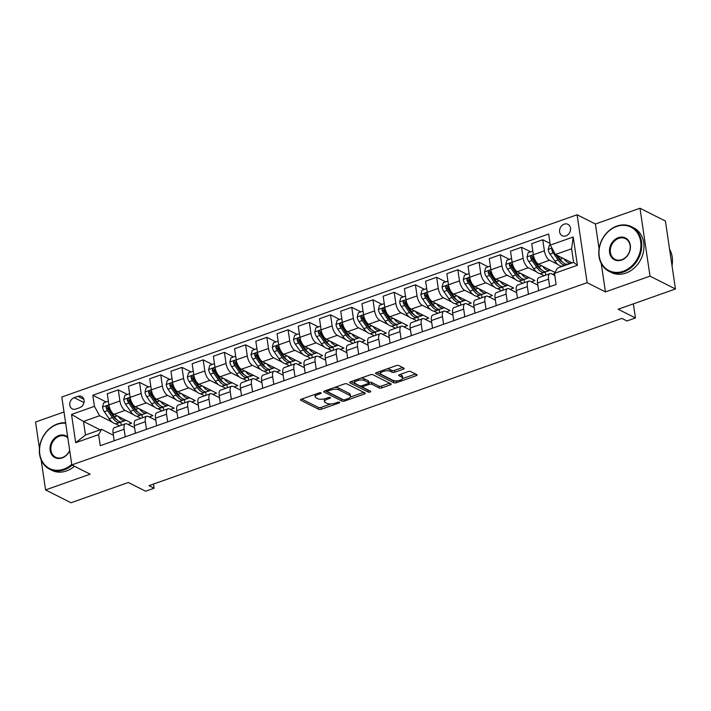 <?xml version="1.0" encoding="UTF-8"?>
<svg xmlns="http://www.w3.org/2000/svg" width="711" height="711" viewBox="0 0 711 711"><rect width="100%" height="100%" fill="white"/><g stroke="black" fill="none" stroke-linecap="round" stroke-linejoin="round"><path stroke-width="1.07" d="M321.008 392.836A1.369 0.507 171.6 0 0 319.141 392.899L301.428 399.155A1.964 0.729 171.6 0 0 300.495 399.946A1.964 0.729 171.6 0 0 300.762 400.249L318.75 409.314A1.964 0.729 171.6 0 0 321.408 409.234L339.12 402.968A1.369 0.507 171.6 0 0 339.778 402.417A1.369 0.507 171.6 0 0 339.582 402.204A1.369 0.507 171.6 0 0 337.716 402.266L335.432 403.075A6.275 2.329 171.6 0 1 326.9 403.35L325.398 402.595A6.275 2.329 171.6 0 1 324.527 401.626A6.275 2.329 171.6 0 1 327.54 399.093L329.824 398.284A1.369 0.507 171.6 0 0 330.491 397.733A1.369 0.507 171.6 0 0 330.295 397.52A1.369 0.507 171.6 0 0 328.429 397.582L326.136 398.391A6.275 2.329 171.6 0 1 317.613 398.667L316.111 397.911A6.275 2.329 171.6 0 1 315.231 396.942A6.275 2.329 171.6 0 1 318.244 394.409L320.537 393.601A1.369 0.507 171.6 0 0 321.194 393.05A1.369 0.507 171.6 0 0 321.008 392.836M564.187 224.161A6.39 5.253 -63.2 0 0 559.664 229.795A6.39 5.253 -63.2 0 0 562.179 235.741A6.39 5.253 -63.2 0 0 565.92 235.91A6.39 5.253 -63.2 0 0 570.453 230.266A6.39 5.253 -63.2 0 0 567.938 224.329A6.39 5.253 -63.2 0 0 564.187 224.161M403.217 369.196A1.964 0.729 171.6 0 0 404.159 368.405A1.964 0.729 171.6 0 0 403.884 368.102L398.844 365.561A1.964 0.729 171.6 0 0 396.178 365.65L376.51 372.6A1.964 0.729 171.6 0 0 375.568 373.391A1.964 0.729 171.6 0 0 375.843 373.693L393.823 382.767A1.964 0.729 171.6 0 0 396.489 382.678L416.157 375.719A1.964 0.729 171.6 0 0 417.099 374.928A1.964 0.729 171.6 0 0 416.824 374.626L410.727 371.56A1.964 0.729 171.6 0 0 408.061 371.64L399.644 374.617A1.964 0.729 171.6 0 0 398.702 375.408A1.964 0.729 171.6 0 0 398.978 375.71L401.999 377.239A5.244 1.946 171.6 0 1 402.737 378.048A5.244 1.946 171.6 0 1 399.067 380.501A5.244 1.946 171.6 0 1 393.085 380.385L381.247 374.421A5.244 1.946 171.6 0 1 380.518 373.613A5.244 1.946 171.6 0 1 384.18 371.16A5.244 1.946 171.6 0 1 390.161 371.266L392.134 372.262A1.964 0.729 171.6 0 0 394.801 372.173L403.217 369.196L402.986 367.658M41.158 459.981L45.575 489.923L71.02 502.757L128.318 482.493L145.622 491.212L154.109 488.208L149.026 485.649L621.867 318.404L626.96 320.963L635.447 317.968L633.368 303.855M601.239 263.488L605.443 291.91L650.005 276.144L675.45 288.977L618.152 309.241L635.447 317.968M605.443 291.91L587.117 282.667L71.829 464.923L61.804 397.022L577.092 214.766L587.117 282.667M45.575 489.923L90.146 474.166L71.829 464.923M347.012 383.896A1.964 0.729 171.6 0 0 344.346 383.976L324.678 390.934A1.964 0.729 171.6 0 0 323.736 391.725A1.964 0.729 171.6 0 0 324.012 392.028L341.991 401.093A1.964 0.729 171.6 0 0 344.657 401.013L364.325 394.054A1.964 0.729 171.6 0 0 365.267 393.263A1.964 0.729 171.6 0 0 364.992 392.961L347.012 383.896M350.594 381.771L370.262 374.813A1.964 0.729 171.6 0 1 372.928 374.724L390.908 383.798A1.964 0.729 171.6 0 1 391.183 384.1A1.964 0.729 171.6 0 1 390.241 384.891L381.825 387.868A1.964 0.729 171.6 0 1 379.159 387.948L371.862 384.269A1.964 0.729 171.6 0 0 369.205 384.358L363.614 386.331A1.964 0.729 171.6 0 0 362.672 387.122A1.964 0.729 171.6 0 0 362.948 387.424L370.538 391.254A1.369 0.507 171.6 0 1 370.733 391.468A1.369 0.507 171.6 0 1 369.773 392.108A1.369 0.507 171.6 0 1 368.209 392.081L349.928 382.865A1.964 0.729 171.6 0 1 349.652 382.562A1.964 0.729 171.6 0 1 350.594 381.771M650.005 276.144L639.98 208.243L665.425 221.077L675.45 288.977M64.008 411.962L35.55 422.023L39.434 448.321M75.899 409.029L79.632 407.714A6.195 5.084 -63.2 0 0 84.022 402.248A6.195 5.084 -63.2 0 0 81.587 396.489A6.195 5.084 -63.2 0 0 77.952 396.329L74.22 397.653A6.195 5.084 -63.2 0 0 69.829 403.11A6.195 5.084 -63.2 0 0 72.273 408.869A6.195 5.084 -63.2 0 0 75.899 409.029M100.118 429.835L83.463 421.436L85.471 435.016L101.602 429.311L98.616 434.599L100.251 445.699L556.118 284.462L554.482 273.362L557.468 268.074L573.599 262.368L571.591 248.788L555.46 254.494L572.115 262.892M98.616 434.599L75.695 442.704L71.518 414.442L94.439 406.337L99.593 415.731L112.125 422.05M106.17 401.973L92.803 395.236L94.439 406.337M92.803 395.236L548.67 233.999L550.305 245.099L573.226 236.994L577.403 265.256L554.482 273.362M639.98 208.243L595.409 224.009L577.092 214.766M154.109 488.208L153.496 484.058M115.404 423.703L119.644 425.845M99.593 415.731L83.463 421.436L71.518 414.442M550.065 243.438L542.76 239.758L544.395 250.859A7.99 3.457 70.5 0 0 549.55 260.253L557.815 264.412M561.086 266.065L561.93 266.492M542.76 239.758L531.721 243.66L533.357 254.76A7.99 3.457 70.5 0 0 538.511 264.154L554.989 272.464M552.509 274.313L554.518 273.602M530.628 251.845L521.536 247.259L523.172 258.36A7.99 3.457 70.5 0 0 528.326 267.754L536.592 271.922M539.862 273.575L544.102 275.717M521.536 247.259L510.498 251.161L512.133 262.27A7.99 3.457 70.5 0 0 517.288 271.664L534.894 280.534L531.286 281.814M509.405 259.355L500.313 254.769L501.948 265.87A7.99 3.457 70.5 0 0 507.103 275.264L515.368 279.432M518.639 281.076L522.878 283.218M500.313 254.769L489.275 258.671L490.91 269.771A7.99 3.457 70.5 0 0 496.065 279.165L513.671 288.044L510.063 289.324M488.181 266.865L479.09 262.27L480.725 273.38A7.99 3.457 70.5 0 0 485.88 282.774L494.145 286.933M497.416 288.586L501.664 290.728M479.09 262.27L468.051 266.181L469.687 277.281A7.99 3.457 70.5 0 0 474.841 286.675L492.447 295.554L488.839 296.825M466.958 274.366L457.866 269.78L459.502 280.881A7.99 3.457 70.5 0 0 464.656 290.275L472.922 294.443M476.192 296.096L480.44 298.229M457.866 269.78L446.828 273.682L448.472 284.782A7.99 3.457 70.5 0 0 453.627 294.176L471.233 303.055L467.616 304.335M445.735 281.876L436.643 277.29L438.278 288.39A7.99 3.457 70.5 0 0 443.433 297.785L451.698 301.944M454.969 303.597L459.217 305.739M436.643 277.29L425.605 281.192L427.249 292.292A7.99 3.457 70.5 0 0 432.404 301.686L450.01 310.565L446.392 311.845M424.52 289.377L415.42 284.791L417.055 295.892A7.99 3.457 70.5 0 0 422.21 305.286L430.475 309.454M433.746 311.107L437.994 313.249M415.42 284.791L404.381 288.693L406.025 299.802A7.99 3.457 70.5 0 0 411.18 309.196L428.786 318.066L425.169 319.346M403.297 296.887L394.196 292.301L395.831 303.401A7.99 3.457 70.5 0 0 400.986 312.796L409.252 316.964M412.522 318.617L416.77 320.75M394.196 292.301L383.158 296.203L384.802 307.303A7.99 3.457 70.5 0 0 389.957 316.697L407.563 325.576L403.946 326.856M382.074 304.397L372.973 299.802L374.608 310.911A7.99 3.457 70.5 0 0 379.763 320.305L388.028 324.465M391.308 326.118L395.547 328.26M372.973 299.802L361.935 303.713L363.579 314.813A7.99 3.457 70.5 0 0 368.733 324.207L386.34 333.086L382.722 334.366M360.85 311.898L351.749 307.312L353.385 318.412A7.99 3.457 70.5 0 0 358.54 327.807L366.805 331.975M370.084 333.628L374.324 335.761M351.749 307.312L340.711 311.214L342.355 322.314A7.99 3.457 70.5 0 0 347.51 331.708L365.116 340.587L361.499 341.867M339.627 319.408L330.526 314.822L332.161 325.922A7.99 3.457 70.5 0 0 337.316 335.316L345.582 339.476M348.861 341.129L353.1 343.271M330.526 314.822L319.488 318.724L321.132 329.824A7.99 3.457 70.5 0 0 326.287 339.218L343.893 348.097L340.276 349.377M318.404 326.909L309.303 322.323L310.947 333.423A7.99 3.457 70.5 0 0 316.102 342.818L324.358 346.986M327.638 348.639L331.877 350.781M309.303 322.323L298.265 326.225L299.909 337.334A7.99 3.457 70.5 0 0 305.063 346.728L322.67 355.598L319.052 356.878M297.18 334.419L288.079 329.833L289.724 340.933A7.99 3.457 70.5 0 0 294.878 350.327L303.135 354.496M306.414 356.149L310.654 358.282M288.079 329.833L277.041 333.735L278.685 344.835A7.99 3.457 70.5 0 0 283.84 354.229L301.446 363.108L297.829 364.387M275.957 341.929L266.856 337.334L268.5 348.443A7.99 3.457 70.5 0 0 273.655 357.837L281.911 361.997M285.191 363.65L289.43 365.792M266.856 337.334L255.818 341.244L257.462 352.345A7.99 3.457 70.5 0 0 262.617 361.739L280.223 370.618L276.606 371.897M254.734 349.43L245.633 344.844L247.277 355.944A7.99 3.457 70.5 0 0 252.432 365.338L260.688 369.507M263.968 371.16L268.207 373.293M245.633 344.844L234.594 348.745L236.239 359.846A7.99 3.457 70.5 0 0 241.393 369.24L259 378.119L255.382 379.398M233.51 356.94L224.409 352.354L226.054 363.454A7.99 3.457 70.5 0 0 231.208 372.848L239.465 377.017M242.744 378.661L246.984 380.803M224.409 352.354L213.371 356.255L215.015 367.356A7.99 3.457 70.5 0 0 220.17 376.75L237.776 385.629L234.159 386.908M212.287 364.441L203.186 359.855L204.83 370.955A7.99 3.457 70.5 0 0 209.985 380.349L218.241 384.518M221.521 386.171L225.76 388.313M203.186 359.855L192.157 363.756L193.792 374.866A7.99 3.457 70.5 0 0 198.947 384.26L216.553 393.139L212.936 394.409M191.063 371.951L181.963 367.365L183.607 378.465A7.99 3.457 70.5 0 0 188.762 387.859L197.018 392.028M200.298 393.681L204.537 395.814M181.963 367.365L170.933 371.266L172.569 382.367A7.99 3.457 70.5 0 0 177.723 391.761L195.329 400.64L191.712 401.919M169.84 379.461L160.739 374.866L162.384 385.975A7.99 3.457 70.5 0 0 167.538 395.369L175.795 399.529M179.074 401.182L183.314 403.324M160.739 374.866L149.71 378.776L151.345 389.877A7.99 3.457 70.5 0 0 156.5 399.271L174.106 408.15L170.489 409.429M148.617 386.962L139.516 382.376L141.16 393.476A7.99 3.457 70.5 0 0 146.315 402.87L154.571 407.039M157.851 408.692L162.09 410.825M139.516 382.376L128.487 386.277L130.122 397.378A7.99 3.457 70.5 0 0 135.277 406.772L152.883 415.651L149.266 416.93M127.393 394.472L118.293 389.886L119.937 400.986A7.99 3.457 70.5 0 0 125.092 410.38L133.348 414.549M136.628 416.193L140.867 418.335M118.293 389.886L107.263 393.787L108.899 404.888A7.99 3.457 70.5 0 0 114.053 414.282L131.659 423.161L128.051 424.44M113.387 435.256L101.602 429.311M134.61 427.746L127.1 423.96A7.99 3.457 70.5 0 0 125.518 423.765A7.99 3.457 70.5 0 0 124.105 429.248L125.234 436.865M155.833 420.237L148.315 416.45A7.99 3.457 70.5 0 0 146.742 416.255A7.99 3.457 70.5 0 0 145.328 421.739L146.457 429.355M177.057 412.736L169.538 408.949A7.99 3.457 70.5 0 0 167.965 408.754A7.99 3.457 70.5 0 0 166.552 414.237L167.68 421.854M198.271 405.226L190.761 401.439A7.99 3.457 70.5 0 0 189.188 401.244A7.99 3.457 70.5 0 0 187.775 406.728L188.904 414.344M219.495 397.725L211.985 393.93A7.99 3.457 70.5 0 0 210.403 393.743A7.99 3.457 70.5 0 0 208.998 399.218L210.127 406.843M240.718 390.215L233.208 386.429A7.99 3.457 70.5 0 0 231.626 386.233A7.99 3.457 70.5 0 0 230.222 391.717L231.351 399.333M261.941 382.705L254.431 378.919A7.99 3.457 70.5 0 0 252.849 378.723A7.99 3.457 70.5 0 0 251.445 384.207L252.574 391.823M283.165 375.204L275.655 371.418A7.99 3.457 70.5 0 0 274.073 371.222A7.99 3.457 70.5 0 0 272.668 376.706L273.797 384.322M304.388 367.694L296.878 363.908A7.99 3.457 70.5 0 0 295.296 363.712A7.99 3.457 70.5 0 0 293.892 369.196L295.021 376.812M325.611 360.193L318.101 356.398A7.99 3.457 70.5 0 0 316.519 356.211A7.99 3.457 70.5 0 0 315.115 361.686L316.244 369.311M346.835 352.683L339.325 348.897A7.99 3.457 70.5 0 0 337.743 348.701A7.99 3.457 70.5 0 0 336.339 354.185L337.467 361.801M368.058 345.173L360.548 341.387A7.99 3.457 70.5 0 0 358.966 341.191A7.99 3.457 70.5 0 0 357.562 346.675L358.691 354.291M389.281 337.672L381.771 333.886A7.99 3.457 70.5 0 0 380.189 333.69A7.99 3.457 70.5 0 0 378.785 339.174L379.914 346.79M410.505 330.162L402.995 326.376A7.99 3.457 70.5 0 0 401.413 326.18A7.99 3.457 70.5 0 0 400.009 331.664L401.137 339.28M431.728 322.652L424.218 318.866A7.99 3.457 70.5 0 0 422.636 318.679A7.99 3.457 70.5 0 0 421.232 324.154L422.352 331.77M452.951 315.151L445.442 311.365A7.99 3.457 70.5 0 0 443.86 311.169A7.99 3.457 70.5 0 0 442.455 316.653L443.575 324.269M474.175 307.641L466.665 303.855A7.99 3.457 70.5 0 0 465.083 303.659A7.99 3.457 70.5 0 0 463.679 309.143L464.798 316.759M495.398 300.14L487.888 296.354A7.99 3.457 70.5 0 0 486.306 296.158A7.99 3.457 70.5 0 0 484.902 301.642L486.022 309.258M516.621 292.63L509.112 288.844A7.99 3.457 70.5 0 0 507.53 288.648A7.99 3.457 70.5 0 0 506.125 294.132L507.245 301.748M537.845 285.12L530.335 281.334A7.99 3.457 70.5 0 0 528.753 281.147A7.99 3.457 70.5 0 0 527.349 286.622L528.469 294.238M554.793 275.459L551.558 273.833A7.99 3.457 70.5 0 0 549.976 273.637A7.99 3.457 70.5 0 0 548.572 279.121L549.692 286.737M121.252 425.276L120.781 422.05M125.518 423.765L114.48 427.666A7.99 3.457 70.5 0 0 113.076 433.15L114.195 440.767M142.476 417.766L142.004 414.54M146.742 416.255L135.703 420.165A7.99 3.457 70.5 0 0 134.299 425.64L135.419 433.266M167.965 408.754L156.927 412.656A7.99 3.457 70.5 0 0 155.522 418.139L156.642 425.756M163.699 410.256L163.228 407.039M189.188 401.244L178.15 405.146A7.99 3.457 70.5 0 0 176.746 410.629L177.866 418.246M184.922 402.755L184.451 399.529M210.403 393.743L199.373 397.645A7.99 3.457 70.5 0 0 197.969 403.128L199.089 410.745M206.146 395.245L205.666 392.028M231.626 386.233L220.597 390.135A7.99 3.457 70.5 0 0 219.192 395.618L220.312 403.235M227.369 387.744L226.889 384.518M252.849 378.723L241.82 382.634A7.99 3.457 70.5 0 0 240.407 388.108L241.536 395.734M248.592 380.234L248.112 377.008M274.073 371.222L263.043 375.124A7.99 3.457 70.5 0 0 261.63 380.607L262.759 388.224M269.816 372.724L269.336 369.507M295.296 363.712L284.267 367.614A7.99 3.457 70.5 0 0 282.854 373.097L283.982 380.714M291.039 365.223L290.559 361.997M316.519 356.211L305.49 360.113A7.99 3.457 70.5 0 0 304.077 365.596L305.206 373.213M312.262 357.713L311.782 354.496M337.743 348.701L326.713 352.603A7.99 3.457 70.5 0 0 325.3 358.086L326.429 365.703M333.486 350.212L333.006 346.986M358.966 341.191L347.928 345.102A7.99 3.457 70.5 0 0 346.524 350.576L347.652 358.193M354.709 342.702L354.229 339.476M380.189 333.69L369.151 337.592A7.99 3.457 70.5 0 0 367.747 343.075L368.876 350.692M375.932 335.192L375.452 331.975M401.413 326.18L390.375 330.082A7.99 3.457 70.5 0 0 388.97 335.565L390.099 343.182M397.156 327.691L396.676 324.465M422.636 318.679L411.598 322.581A7.99 3.457 70.5 0 0 410.194 328.064L411.322 335.681M418.379 320.181L417.899 316.955M443.86 311.169L432.821 315.071A7.99 3.457 70.5 0 0 431.417 320.554L432.546 328.171M439.602 312.68L439.122 309.454M465.083 303.659L454.045 307.57A7.99 3.457 70.5 0 0 452.64 313.044L453.769 320.661M460.826 305.17L460.346 301.944M486.306 296.158L475.268 300.06A7.99 3.457 70.5 0 0 473.864 305.543L474.992 313.16M482.04 297.66L481.569 294.443M507.53 288.648L496.491 292.55A7.99 3.457 70.5 0 0 495.087 298.033L496.216 305.65M503.264 290.159L502.793 286.933M528.753 281.147L517.715 285.049A7.99 3.457 70.5 0 0 516.31 290.532L517.439 298.149M524.487 282.649L524.016 279.423M549.976 273.637L538.938 277.539A7.99 3.457 70.5 0 0 537.534 283.022L538.654 290.639M545.71 275.148L545.239 271.922M566.525 264.865L566.463 264.412M555.46 254.494L550.305 245.099M85.471 435.016L75.695 442.704M573.226 236.994L571.591 248.788M577.403 265.256L573.599 262.368M595.409 224.009L599.071 248.779M315.204 394.285A6.275 2.329 171.6 0 0 314.964 395.103L315.231 396.942M324.598 398.835A6.275 2.329 171.6 0 0 324.252 399.786L324.527 401.626M301.748 399.049L318.475 407.483A1.964 0.729 171.6 0 0 321.141 407.394L330.953 403.928M350.283 397.085L363.739 392.33M324.998 390.828L341.724 399.262A1.964 0.729 171.6 0 0 342.693 399.449M327.913 390.988A1.369 0.507 171.6 0 0 327.256 391.548A1.369 0.507 171.6 0 0 327.442 391.761L343.226 399.715A1.369 0.507 171.6 0 0 345.093 399.653L347.51 398.8A6.275 2.329 171.6 0 0 350.523 396.276A6.275 2.329 171.6 0 0 349.643 395.298L338.863 389.859A6.275 2.329 171.6 0 0 330.331 390.135L327.913 390.988L327.744 389.85M350.523 396.276L350.247 394.436A6.275 2.329 171.6 0 0 349.377 393.467L349.643 395.298M334.534 387.451A6.275 2.329 171.6 0 1 338.587 388.028L349.377 393.467M389.655 383.167L381.549 386.029L381.825 387.868M368.707 382.607L368.929 382.527A1.964 0.729 171.6 0 1 371.595 382.438L378.883 386.117A1.964 0.729 171.6 0 0 381.549 386.029M350.905 381.656L367.934 390.241A1.369 0.507 171.6 0 0 368.796 390.375M364.299 380.456A5.244 1.946 171.6 0 0 358.317 380.349A5.244 1.946 171.6 0 0 354.647 382.802A5.244 1.946 171.6 0 0 355.384 383.611L359.553 385.718A1.964 0.729 171.6 0 0 362.219 385.629L367.8 383.656A1.964 0.729 171.6 0 0 368.742 382.865A1.964 0.729 171.6 0 0 368.467 382.562L364.299 380.456L364.032 378.625A5.244 1.946 171.6 0 0 360.886 378.128M354.513 380.385A5.244 1.946 171.6 0 0 354.38 380.963L354.647 382.802M368.742 382.865L368.476 381.025A1.964 0.729 171.6 0 0 368.2 380.723L368.467 382.562M364.032 378.625L368.2 380.723M386.882 368.938A5.244 1.946 171.6 0 1 389.895 369.427L391.868 370.422A1.964 0.729 171.6 0 0 394.534 370.342L402.63 367.471M380.349 371.249A5.244 1.946 171.6 0 0 380.243 371.773L380.518 373.613M402.737 378.048L402.462 376.208A5.244 1.946 171.6 0 0 401.733 375.399L401.999 377.239M399.964 374.51L401.733 375.399M402.63 378.572L415.571 373.995M376.821 372.493L393.556 380.927A1.964 0.729 171.6 0 0 396.089 380.883M108.356 401.208L103.673 402.861L102.517 407.136A5.297 2.293 70.5 0 0 104.321 411.722L109.201 418.735A15.287 6.621 70.5 0 0 116.835 423.56L120.061 422.423A15.287 6.621 70.5 0 0 121.012 421.863M118.124 416.335A15.287 6.621 70.5 0 0 125.323 420.557A15.287 6.621 70.5 0 0 125.927 420.263M125.323 420.557L122.096 421.703A15.287 6.621 -109.5 0 1 114.462 416.877L109.583 409.856A5.297 2.293 -109.5 0 1 108.108 406.71L106.703 405.954L106.072 407.43A5.297 2.293 70.5 0 0 107.548 410.576L112.427 417.597A15.287 6.621 70.5 0 0 120.061 422.423M116.933 419.783A12.691 5.492 -109.5 0 1 112.862 415.971L107.974 408.949A2.693 1.164 -109.5 0 1 107.53 408.167L106.072 407.43M129.58 393.698L124.896 395.352L123.741 399.626A5.297 2.293 70.5 0 0 125.545 404.212L130.424 411.234A15.287 6.621 70.5 0 0 138.058 416.059L141.285 414.913A15.287 6.621 70.5 0 0 142.236 414.362M139.347 408.825A15.287 6.621 70.5 0 0 146.546 413.055A15.287 6.621 70.5 0 0 147.15 412.762M146.546 413.055L143.32 414.193A15.287 6.621 -109.5 0 1 135.685 409.367L130.806 402.355A5.297 2.293 -109.5 0 1 129.331 399.2L127.927 398.444L127.296 399.929A5.297 2.293 70.5 0 0 128.771 403.075L133.65 410.087A15.287 6.621 70.5 0 0 141.285 414.913M138.156 412.273A12.691 5.492 -109.5 0 1 134.086 408.461L129.198 401.448A2.693 1.164 -109.5 0 1 128.753 400.666L127.296 399.929M150.803 386.189L146.119 387.851L144.964 392.117A5.297 2.293 70.5 0 0 146.768 396.711L151.647 403.724A15.287 6.621 70.5 0 0 159.282 408.549L162.508 407.412A15.287 6.621 70.5 0 0 163.459 406.852M160.57 401.324A15.287 6.621 70.5 0 0 167.769 405.546A15.287 6.621 70.5 0 0 168.365 405.252M167.769 405.546L164.543 406.683A15.287 6.621 -109.5 0 1 156.909 401.866L152.03 394.845A5.297 2.293 -109.5 0 1 150.554 391.699L149.15 390.943L148.519 392.419A5.297 2.293 70.5 0 0 149.994 395.565L154.874 402.586A15.287 6.621 70.5 0 0 162.508 407.412M159.38 404.763A12.691 5.492 -109.5 0 1 155.309 400.951L150.421 393.938A2.693 1.164 -109.5 0 1 149.977 393.156L148.519 392.419M172.026 378.687L167.343 380.341L166.187 384.615A5.297 2.293 70.5 0 0 167.992 389.201L172.871 396.214A15.287 6.621 70.5 0 0 180.505 401.04L183.731 399.902A15.287 6.621 70.5 0 0 184.682 399.351M181.794 393.814A15.287 6.621 70.5 0 0 188.993 398.036A15.287 6.621 70.5 0 0 189.588 397.751M188.993 398.036L185.767 399.182A15.287 6.621 -109.5 0 1 178.132 394.356L173.253 387.344A5.297 2.293 -109.5 0 1 171.778 384.189L170.373 383.433L169.733 384.909A5.297 2.293 70.5 0 0 171.209 388.064L176.097 395.076A15.287 6.621 70.5 0 0 183.731 399.902M180.603 397.262A12.691 5.492 -109.5 0 1 176.532 393.45L171.644 386.429A2.693 1.164 -109.5 0 1 171.2 385.646L169.733 384.909M193.25 371.178L188.557 372.84L187.402 377.106A5.297 2.293 70.5 0 0 189.206 381.691L194.094 388.713A15.287 6.621 70.5 0 0 201.728 393.539L204.955 392.392A15.287 6.621 70.5 0 0 205.906 391.841M203.017 386.304A15.287 6.621 70.5 0 0 210.216 390.535A15.287 6.621 70.5 0 0 210.811 390.241M210.216 390.535L206.99 391.672A15.287 6.621 -109.5 0 1 199.356 386.846L194.476 379.834A5.297 2.293 -109.5 0 1 193.001 376.688L191.597 375.932L190.957 377.408A5.297 2.293 70.5 0 0 192.432 380.554L197.32 387.566A15.287 6.621 70.5 0 0 204.955 392.392M201.826 389.752A12.691 5.492 -109.5 0 1 197.756 385.94L192.868 378.927A2.693 1.164 -109.5 0 1 192.423 378.145L190.957 377.408M65.679 423.276A24.378 20.024 -63.2 0 0 57.209 424.351A24.378 20.024 -63.2 0 0 39.798 454.062A24.378 20.024 -63.2 0 0 63.821 469.127A24.378 20.024 -63.2 0 0 71.749 464.399M72.193 465.11A24.974 20.512 116.8 0 1 64.212 469.829A24.974 20.512 116.8 0 1 49.574 469.189A24.974 20.512 116.8 0 1 39.745 445.966A24.974 20.512 116.8 0 1 57.431 423.952A24.974 20.512 116.8 0 1 65.608 422.805M69.722 450.685A12.185 10.007 116.8 0 1 62.168 457.928A12.185 10.007 116.8 0 1 50.161 450.401A12.185 10.007 116.8 0 1 58.862 435.541A12.185 10.007 116.8 0 1 67.705 436.998M67.821 437.772A11.589 9.519 -63.2 0 0 66.034 436.545A11.589 9.519 -63.2 0 0 59.253 436.243A11.589 9.519 -63.2 0 0 51.041 446.464A11.589 9.519 -63.2 0 0 55.6 457.235A11.589 9.519 -63.2 0 0 62.39 457.537A11.589 9.519 -63.2 0 0 69.678 450.401M74.433 466.238A24.974 20.512 116.8 0 1 66.443 470.958A24.974 20.512 116.8 0 1 51.814 470.318L49.574 469.189M616.65 226.48A24.378 20.024 -63.2 0 0 599.24 256.191A24.378 20.024 -63.2 0 0 623.263 271.255A24.378 20.024 -63.2 0 0 640.664 241.544A24.378 20.024 -63.2 0 0 616.65 226.48M623.645 271.958A24.974 20.512 116.8 0 1 609.016 271.318A24.974 20.512 116.8 0 1 599.177 248.103A24.974 20.512 116.8 0 1 616.872 226.08A24.974 20.512 116.8 0 1 631.501 226.72A24.974 20.512 116.8 0 1 641.34 249.943A24.974 20.512 116.8 0 1 623.645 271.958M618.303 237.67A12.185 10.007 116.8 0 1 630.31 245.206A12.185 10.007 116.8 0 1 621.61 260.066A12.185 10.007 116.8 0 1 609.594 252.529A12.185 10.007 116.8 0 1 618.303 237.67M621.832 259.666A11.589 9.519 -63.2 0 0 630.044 249.445A11.589 9.519 -63.2 0 0 625.476 238.674A11.589 9.519 -63.2 0 0 618.686 238.381A11.589 9.519 -63.2 0 0 610.473 248.592A11.589 9.519 -63.2 0 0 615.042 259.373A11.589 9.519 -63.2 0 0 621.832 259.666M631.501 226.72L633.741 227.849A24.974 20.512 116.8 0 1 643.579 251.072A24.974 20.512 116.8 0 1 625.884 273.086A24.974 20.512 116.8 0 1 611.256 272.446L609.016 271.318M669.593 249.285A24.974 20.512 116.8 0 1 672.019 265.736M214.473 363.668L209.781 365.33L208.625 369.604A5.297 2.293 70.5 0 0 210.429 374.19L215.317 381.203A15.287 6.621 70.5 0 0 222.952 386.029L226.178 384.891A15.287 6.621 70.5 0 0 227.129 384.331M224.241 378.803A15.287 6.621 70.5 0 0 231.439 383.025A15.287 6.621 70.5 0 0 232.035 382.731M231.439 383.025L228.213 384.171A15.287 6.621 -109.5 0 1 220.579 379.345L215.7 372.324A5.297 2.293 -109.5 0 1 214.224 369.178L212.811 368.422L212.18 369.898A5.297 2.293 70.5 0 0 213.656 373.044L218.544 380.065A15.287 6.621 70.5 0 0 226.178 384.891M223.05 382.251A12.691 5.492 -109.5 0 1 218.979 378.439L214.091 371.418A2.693 1.164 -109.5 0 1 213.647 370.635L212.18 369.898M235.697 356.167L231.004 357.82L229.849 362.095A5.297 2.293 70.5 0 0 231.653 366.68L236.541 373.702A15.287 6.621 70.5 0 0 244.175 378.519L247.401 377.381A15.287 6.621 70.5 0 0 248.352 376.83M245.464 371.293A15.287 6.621 70.5 0 0 252.663 375.524A15.287 6.621 70.5 0 0 253.258 375.23M252.663 375.524L249.437 376.661A15.287 6.621 -109.5 0 1 241.802 371.835L236.923 364.823A5.297 2.293 -109.5 0 1 235.448 361.668L234.035 360.912L233.404 362.397A5.297 2.293 70.5 0 0 234.879 365.543L239.767 372.555A15.287 6.621 70.5 0 0 247.401 377.381M244.273 374.741A12.691 5.492 -109.5 0 1 240.194 370.929L235.314 363.916A2.693 1.164 -109.5 0 1 234.87 363.134L233.404 362.397M256.92 348.657L252.227 350.319L251.072 354.585A5.297 2.293 70.5 0 0 252.876 359.179L257.764 366.192A15.287 6.621 70.5 0 0 265.399 371.018L268.625 369.88A15.287 6.621 70.5 0 0 269.576 369.32M266.687 363.792A15.287 6.621 70.5 0 0 273.886 368.014A15.287 6.621 70.5 0 0 274.482 367.72M273.886 368.014L270.66 369.151A15.287 6.621 -109.5 0 1 263.026 364.334L258.146 357.313A5.297 2.293 -109.5 0 1 256.671 354.167L255.258 353.411L254.627 354.887A5.297 2.293 70.5 0 0 256.102 358.033L260.99 365.054A15.287 6.621 70.5 0 0 268.625 369.88M265.496 367.231A12.691 5.492 -109.5 0 1 261.417 363.419L256.538 356.407A2.693 1.164 -109.5 0 1 256.093 355.624L254.627 354.887M278.143 341.156L273.451 342.809L272.295 347.084A5.297 2.293 70.5 0 0 274.099 351.669L278.988 358.682A15.287 6.621 70.5 0 0 286.622 363.508L289.848 362.37A15.287 6.621 70.5 0 0 290.799 361.819M287.911 356.282A15.287 6.621 70.5 0 0 295.109 360.504A15.287 6.621 70.5 0 0 295.705 360.219M295.109 360.504L291.883 361.65A15.287 6.621 -109.5 0 1 284.249 356.824L279.37 349.812A5.297 2.293 -109.5 0 1 277.894 346.657L276.481 345.901L275.85 347.377A5.297 2.293 70.5 0 0 277.326 350.532L282.214 357.544A15.287 6.621 70.5 0 0 289.848 362.37M286.72 359.73A12.691 5.492 -109.5 0 1 282.64 355.918L277.761 348.897A2.693 1.164 -109.5 0 1 277.317 348.114L275.85 347.377M299.367 333.646L294.674 335.308L293.519 339.574A5.297 2.293 70.5 0 0 295.323 344.16L300.211 351.181A15.287 6.621 70.5 0 0 307.845 356.007L311.071 354.86A15.287 6.621 70.5 0 0 312.022 354.309M309.134 348.772A15.287 6.621 70.5 0 0 316.333 353.003A15.287 6.621 70.5 0 0 316.928 352.709M316.333 353.003L313.107 354.14A15.287 6.621 -109.5 0 1 305.472 349.314L300.584 342.302A5.297 2.293 -109.5 0 1 299.109 339.156L297.705 338.4L297.074 339.876A5.297 2.293 70.5 0 0 298.549 343.022L303.437 350.034A15.287 6.621 70.5 0 0 311.071 354.86M307.934 352.221A12.691 5.492 -109.5 0 1 303.864 348.408L298.984 341.396A2.693 1.164 -109.5 0 1 298.54 340.613L297.074 339.876M320.59 326.136L315.897 327.798L314.742 332.073A5.297 2.293 70.5 0 0 316.546 336.659L321.434 343.671A15.287 6.621 70.5 0 0 329.069 348.497L332.295 347.359A15.287 6.621 70.5 0 0 333.246 346.799M330.357 341.271A15.287 6.621 70.5 0 0 337.556 345.493A15.287 6.621 70.5 0 0 338.152 345.199M337.556 345.493L334.33 346.639A15.287 6.621 -109.5 0 1 326.696 341.813L321.807 334.792A5.297 2.293 -109.5 0 1 320.332 331.646L318.928 330.891L318.297 332.366A5.297 2.293 70.5 0 0 319.772 335.512L324.66 342.533A15.287 6.621 70.5 0 0 332.295 347.359M329.157 344.719A12.691 5.492 -109.5 0 1 325.087 340.907L320.208 333.886A2.693 1.164 -109.5 0 1 319.763 333.103L318.297 332.366M341.804 318.635L337.121 320.288L335.965 324.563A5.297 2.293 70.5 0 0 337.769 329.149L342.658 336.17A15.287 6.621 70.5 0 0 350.292 340.987L353.518 339.849A15.287 6.621 70.5 0 0 354.469 339.298M351.581 333.761A15.287 6.621 70.5 0 0 358.779 337.992A15.287 6.621 70.5 0 0 359.375 337.698M358.779 337.992L355.553 339.129A15.287 6.621 -109.5 0 1 347.919 334.303L343.031 327.291A5.297 2.293 -109.5 0 1 341.556 324.136L340.151 323.381L339.52 324.865A5.297 2.293 70.5 0 0 340.996 328.011L345.884 335.023A15.287 6.621 70.5 0 0 353.518 339.849M350.381 337.21A12.691 5.492 -109.5 0 1 346.31 333.397L341.431 326.385A2.693 1.164 -109.5 0 1 340.987 325.602L339.52 324.865M363.028 311.125L358.344 312.787L357.189 317.053A5.297 2.293 70.5 0 0 358.993 321.648L363.881 328.66A15.287 6.621 70.5 0 0 371.515 333.486L374.741 332.339A15.287 6.621 70.5 0 0 375.692 331.788M372.804 326.26A15.287 6.621 70.5 0 0 380.003 330.482A15.287 6.621 70.5 0 0 380.598 330.188M380.003 330.482L376.777 331.619A15.287 6.621 -109.5 0 1 369.142 326.802L364.254 319.781A5.297 2.293 -109.5 0 1 362.779 316.635L361.375 315.88L360.744 317.355A5.297 2.293 70.5 0 0 362.219 320.501L367.107 327.522A15.287 6.621 70.5 0 0 374.741 332.339M371.604 329.7A12.691 5.492 -109.5 0 1 367.534 325.887L362.654 318.875A2.693 1.164 -109.5 0 1 362.21 318.093L360.744 317.355M384.251 303.624L379.567 305.277L378.412 309.552A5.297 2.293 70.5 0 0 380.216 314.138L385.104 321.15A15.287 6.621 70.5 0 0 392.739 325.976L395.965 324.838A15.287 6.621 70.5 0 0 396.916 324.287M394.027 318.75A15.287 6.621 70.5 0 0 401.226 322.972A15.287 6.621 70.5 0 0 401.822 322.687M401.226 322.972L398 324.118A15.287 6.621 -109.5 0 1 390.366 319.292L385.478 312.271A5.297 2.293 -109.5 0 1 384.002 309.125L382.598 308.37L381.967 309.845A5.297 2.293 70.5 0 0 383.442 313L388.33 320.012A15.287 6.621 70.5 0 0 395.965 324.838M392.828 322.199A12.691 5.492 -109.5 0 1 388.757 318.386L383.878 311.365A2.693 1.164 -109.5 0 1 383.433 310.583L381.967 309.845M405.474 296.114L400.791 297.776L399.635 302.042A5.297 2.293 70.5 0 0 401.439 306.628L406.328 313.649A15.287 6.621 70.5 0 0 413.962 318.475L417.188 317.328A15.287 6.621 70.5 0 0 418.139 316.777M415.242 311.24A15.287 6.621 70.5 0 0 422.45 315.471A15.287 6.621 70.5 0 0 423.045 315.177M422.45 315.471L419.223 316.608A15.287 6.621 -109.5 0 1 411.589 311.782L406.701 304.77A5.297 2.293 -109.5 0 1 405.226 301.624L403.821 300.869L403.19 302.344A5.297 2.293 70.5 0 0 404.666 305.49L409.554 312.502A15.287 6.621 70.5 0 0 417.188 317.328M414.051 314.689A12.691 5.492 -109.5 0 1 409.98 310.876L405.101 303.864A2.693 1.164 -109.5 0 1 404.657 303.082L403.19 302.344M426.698 288.604L422.014 290.266L420.859 294.532A5.297 2.293 70.5 0 0 422.663 299.127L427.551 306.139A15.287 6.621 70.5 0 0 435.185 310.965L438.411 309.827A15.287 6.621 70.5 0 0 439.354 309.267M436.465 303.739A15.287 6.621 70.5 0 0 443.673 307.961A15.287 6.621 70.5 0 0 444.268 307.667M443.673 307.961L440.447 309.107A15.287 6.621 -109.5 0 1 432.812 304.281L427.924 297.26A5.297 2.293 -109.5 0 1 426.449 294.114L425.045 293.359L424.414 294.834A5.297 2.293 70.5 0 0 425.889 297.98L430.777 305.001A15.287 6.621 70.5 0 0 438.411 309.827M435.274 307.188A12.691 5.492 -109.5 0 1 431.204 303.375L426.324 296.354A2.693 1.164 -109.5 0 1 425.88 295.572L424.414 294.834M447.921 281.103L443.237 282.756L442.082 287.031A5.297 2.293 70.5 0 0 443.886 291.617L448.774 298.638A15.287 6.621 70.5 0 0 456.409 303.455L459.635 302.317A15.287 6.621 70.5 0 0 460.577 301.766M457.688 296.229A15.287 6.621 70.5 0 0 464.896 300.46A15.287 6.621 70.5 0 0 465.492 300.166M464.896 300.46L461.67 301.597A15.287 6.621 -109.5 0 1 454.036 296.771L449.148 289.759A5.297 2.293 -109.5 0 1 447.672 286.604L446.268 285.849L445.637 287.324A5.297 2.293 70.5 0 0 447.112 290.479L452 297.491A15.287 6.621 70.5 0 0 459.635 302.317M456.498 299.678A12.691 5.492 -109.5 0 1 452.427 295.865L447.539 288.844A2.693 1.164 -109.5 0 1 447.103 288.071L445.637 287.324M469.144 273.593L464.461 275.255L463.305 279.521A5.297 2.293 70.5 0 0 465.11 284.116L469.998 291.128A15.287 6.621 70.5 0 0 477.623 295.954L480.849 294.807A15.287 6.621 70.5 0 0 481.8 294.256M478.912 288.728A15.287 6.621 70.5 0 0 486.12 292.95A15.287 6.621 70.5 0 0 486.715 292.656M486.12 292.95L482.893 294.087A15.287 6.621 -109.5 0 1 475.259 289.27L470.371 282.249A5.297 2.293 -109.5 0 1 468.896 279.103L467.491 278.348L466.86 279.823A5.297 2.293 70.5 0 0 468.336 282.969L473.224 289.99A15.287 6.621 70.5 0 0 480.849 294.807M477.721 292.168A12.691 5.492 -109.5 0 1 473.65 288.355L468.762 281.343A2.693 1.164 -109.5 0 1 468.327 280.561L466.86 279.823M490.368 266.092L485.684 267.745L484.529 272.02A5.297 2.293 70.5 0 0 486.333 276.606L491.221 283.618A15.287 6.621 70.5 0 0 498.846 288.444L502.073 287.306A15.287 6.621 70.5 0 0 503.024 286.755M500.135 281.218A15.287 6.621 70.5 0 0 507.343 285.44A15.287 6.621 70.5 0 0 507.938 285.147M507.343 285.44L504.117 286.586A15.287 6.621 -109.5 0 1 496.482 281.76L491.594 274.739A5.297 2.293 -109.5 0 1 490.119 271.593L488.715 270.838L488.084 272.313A5.297 2.293 70.5 0 0 489.559 275.468L494.438 282.48A15.287 6.621 70.5 0 0 502.073 287.306M498.944 284.667A12.691 5.492 -109.5 0 1 494.874 280.854L489.986 273.833A2.693 1.164 -109.5 0 1 489.55 273.051L488.084 272.313M511.591 258.582L506.907 260.235L505.752 264.51A5.297 2.293 70.5 0 0 507.556 269.096L512.435 276.117A15.287 6.621 70.5 0 0 520.07 280.943L523.296 279.796A15.287 6.621 70.5 0 0 524.247 279.245M521.359 273.708A15.287 6.621 70.5 0 0 528.566 277.939A15.287 6.621 70.5 0 0 529.162 277.645M528.566 277.939L525.34 279.076A15.287 6.621 -109.5 0 1 517.706 274.25L512.818 267.238A5.297 2.293 -109.5 0 1 511.342 264.092L509.938 263.328L509.307 264.812A5.297 2.293 70.5 0 0 510.782 267.958L515.662 274.97A15.287 6.621 70.5 0 0 523.296 279.796M520.168 277.157A12.691 5.492 -109.5 0 1 516.097 273.344L511.209 266.332A2.693 1.164 -109.5 0 1 510.774 265.55L509.307 264.812M532.815 251.072L528.131 252.734L526.975 257A5.297 2.293 70.5 0 0 528.78 261.595L533.659 268.607A15.287 6.621 70.5 0 0 541.293 273.433L544.519 272.295A15.287 6.621 70.5 0 0 545.47 271.735M542.582 266.207A15.287 6.621 70.5 0 0 549.79 270.429A15.287 6.621 70.5 0 0 550.385 270.136M549.79 270.429L546.563 271.575A15.287 6.621 -109.5 0 1 538.929 266.749L534.041 259.728A5.297 2.293 -109.5 0 1 532.566 256.582L531.161 255.827L530.53 257.302A5.297 2.293 70.5 0 0 532.006 260.448L536.885 267.469A15.287 6.621 70.5 0 0 544.519 272.295M541.391 269.647A12.691 5.492 -109.5 0 1 537.32 265.834L532.432 258.822A2.693 1.164 -109.5 0 1 531.997 258.04L530.53 257.302M550.278 244.895L549.354 245.224L548.199 249.499A5.297 2.293 70.5 0 0 550.003 254.085L554.882 261.106A15.287 6.621 70.5 0 0 562.517 265.923L565.743 264.785A15.287 6.621 70.5 0 0 566.694 264.234M563.805 258.697A15.287 6.621 70.5 0 0 571.013 262.928A15.287 6.621 70.5 0 0 571.608 262.635M552.154 248.468L551.754 249.792A5.297 2.293 70.5 0 0 553.229 252.947L558.108 259.959A15.287 6.621 70.5 0 0 565.743 264.785M562.614 262.146A12.691 5.492 -109.5 0 1 558.544 258.333L556.091 254.805M571.013 262.928L567.787 264.065A15.287 6.621 -109.5 0 1 560.152 259.239L557.593 255.56M553.949 251.738L553.656 251.312A2.693 1.164 -109.5 0 1 553.22 250.539L551.754 249.792M549.55 260.253L538.511 264.154M528.326 267.754L517.288 271.664M507.103 275.264L496.065 279.165M485.88 282.774L474.841 286.675M464.656 290.275L453.627 294.176M443.433 297.785L432.404 301.686M422.21 305.286L411.18 309.196M400.986 312.796L389.957 316.697M379.763 320.305L368.733 324.207M358.54 327.807L347.51 331.708M337.316 335.316L326.287 339.218M316.102 342.818L305.063 346.728M294.878 350.327L283.84 354.229M273.655 357.837L262.617 361.739M252.432 365.338L241.393 369.24M231.208 372.848L220.17 376.75M209.985 380.349L198.947 384.26M188.762 387.859L177.723 391.761M167.538 395.369L156.5 399.271M146.315 402.87L135.277 406.772M125.092 410.38L114.053 414.282M124.105 429.248L113.076 433.15M119.937 400.986L108.899 404.888M141.16 393.476L130.122 397.378M145.328 421.739L134.299 425.64M162.384 385.975L151.345 389.877M166.552 414.237L155.522 418.139M183.607 378.465L172.569 382.367M187.775 406.728L176.746 410.629M204.83 370.955L193.792 374.866M208.998 399.218L197.969 403.128M226.054 363.454L215.015 367.356M230.222 391.717L219.192 395.618M247.277 355.944L236.239 359.846M251.445 384.207L240.407 388.108M268.5 348.443L257.462 352.345M272.668 376.706L261.63 380.607M289.724 340.933L278.685 344.835M293.892 369.196L282.854 373.097M310.947 333.423L299.909 337.334M315.115 361.686L304.077 365.596M332.161 325.922L321.132 329.824M336.339 354.185L325.3 358.086M353.385 318.412L342.355 322.314M357.562 346.675L346.524 350.576M374.608 310.911L363.579 314.813M378.785 339.174L367.747 343.075M395.831 303.401L384.802 307.303M400.009 331.664L388.97 335.565M417.055 295.892L406.025 299.802M421.232 324.154L410.194 328.064M438.278 288.39L427.249 292.292M442.455 316.653L431.417 320.554M459.502 280.881L448.472 284.782M463.679 309.143L452.64 313.044M480.725 273.38L469.687 277.281M484.902 301.642L473.864 305.543M501.948 265.87L490.91 269.771M506.125 294.132L495.087 298.033M523.172 258.36L512.133 262.27M527.349 286.622L516.31 290.532M544.395 250.859L533.357 254.76M548.572 279.121L537.534 283.022M83.96 402.568L74.22 397.653M83.871 399.315L77.952 396.329M318.075 393.272L318.244 394.409M329.7 397.396L329.824 398.284M327.371 397.956L327.54 399.093M338.987 402.079L339.12 402.968M321.141 407.394L321.408 409.234M318.475 407.483L318.75 409.314M300.664 399.582L300.762 400.249M320.403 392.703L320.537 393.601M364.094 392.508L364.325 394.054M344.48 399.804L344.657 401.013M341.724 399.262L341.991 401.093M323.914 391.352L324.012 392.028M338.587 388.028L338.863 389.859M330.162 388.997L330.331 390.135M390.01 383.345L390.241 384.891M378.883 386.117L379.159 387.948M371.595 382.438L371.862 384.269M368.929 382.527L369.205 384.358M363.445 385.193L363.614 386.331M367.934 390.241L368.209 392.081M349.83 382.189L349.928 382.865M394.534 370.342L394.801 372.173M391.868 370.422L392.134 372.262M389.895 369.427L390.161 371.266M398.88 375.044L398.978 375.71M415.926 374.173L416.157 375.719M396.223 380.883L396.489 382.678M393.556 380.927L393.823 382.767M375.746 373.026L375.843 373.693M108.881 404.781L102.544 407.03M112.427 417.597L109.201 418.735M117.244 415.891L114.462 416.877M107.548 410.576L104.321 411.722M110.321 409.598L109.583 409.856M130.104 397.28L123.767 399.52M133.65 410.087L130.424 411.234M138.467 408.39L135.685 409.367M128.771 403.075L125.545 404.212M131.535 402.097L130.806 402.355M151.327 389.77L144.991 392.01M154.874 402.586L151.647 403.724M159.691 400.88L156.909 401.866M149.994 395.565L146.768 396.711M152.758 394.587L152.03 394.845M172.551 382.26L166.214 384.509M176.097 395.076L172.871 396.214M180.914 393.37L178.132 394.356M171.209 388.064L167.992 389.201M173.982 387.077L173.253 387.344M193.774 374.759L187.437 376.999M197.32 387.566L194.094 388.713M202.137 385.869L199.356 386.846M192.432 380.554L189.206 381.691M195.205 379.576L194.476 379.834M214.998 367.249L208.661 369.489M218.544 380.065L215.317 381.203M223.361 378.359L220.579 379.345M213.656 373.044L210.429 374.19M216.428 372.066L215.7 372.324M236.221 359.748L229.884 361.988M239.767 372.555L236.541 373.702M244.584 370.858L241.802 371.835M234.879 365.543L231.653 366.68M237.652 364.556L236.923 364.823M257.444 352.238L251.107 354.478M260.99 365.054L257.764 366.192M265.807 363.348L263.026 364.334M256.102 358.033L252.876 359.179M258.875 357.055L258.146 357.313M278.668 344.728L272.331 346.977M282.214 357.544L278.988 358.682M287.031 355.838L284.249 356.824M277.326 350.532L274.099 351.669M280.098 349.545L279.37 349.812M299.891 337.227L293.545 339.467M303.437 350.034L300.211 351.181M308.254 348.337L305.472 349.314M298.549 343.022L295.323 344.16M301.322 342.044L300.584 342.302M321.114 329.717L314.769 331.957M324.66 342.533L321.434 343.671M329.477 340.827L326.696 341.813M319.772 335.512L316.546 336.659M322.545 334.534L321.807 334.792M342.338 322.207L335.992 324.456M345.884 335.023L342.658 336.17M350.701 333.317L347.919 334.303M340.996 328.011L337.769 329.149M343.769 327.024L343.031 327.291M363.561 314.706L357.215 316.946M367.107 327.522L363.881 328.66M371.924 325.816L369.142 326.802M362.219 320.501L358.993 321.648M364.992 319.523L364.254 319.781M384.784 307.196L378.439 309.445M388.33 320.012L385.104 321.15M393.147 318.306L390.366 319.292M383.442 313L380.216 314.138M386.215 312.013L385.478 312.271M406.008 299.695L399.662 301.935M409.554 312.502L406.328 313.649M414.371 310.805L411.589 311.782M404.666 305.49L401.439 306.628M407.439 304.512L406.701 304.77M427.231 292.185L420.885 294.425M430.777 305.001L427.551 306.139M435.594 303.295L432.812 304.281M425.889 297.98L422.663 299.127M428.662 297.002L427.924 297.26M448.454 284.676L442.109 286.924M452 297.491L448.774 298.638M456.817 295.785L454.036 296.771M447.112 290.479L443.886 291.617M449.885 289.493L449.148 289.759M469.678 277.174L463.332 279.414M473.224 289.99L469.998 291.128M478.041 288.284L475.259 289.27M468.336 282.969L465.11 284.116M471.109 281.991L470.371 282.249M490.901 269.665L484.555 271.913M494.438 282.48L491.221 283.618M499.264 280.774L496.482 281.76M489.559 275.468L486.333 276.606M492.332 274.482L491.594 274.739M512.124 262.163L505.779 264.403M515.662 274.97L512.435 276.117M520.488 273.273L517.706 274.25M510.782 267.958L507.556 269.096M513.555 266.981L512.818 267.238M533.348 254.654L527.002 256.893M536.885 267.469L533.659 268.607M541.711 265.763L538.929 266.749M532.006 260.448L528.78 261.595M534.779 259.471L534.041 259.728M551.94 248.077L548.225 249.392M558.108 259.959L554.882 261.106M562.925 258.253L560.152 259.239M553.229 252.947L550.003 254.085M327.042 390.099L327.256 391.548M362.441 385.549L362.672 387.122"/></g></svg>
